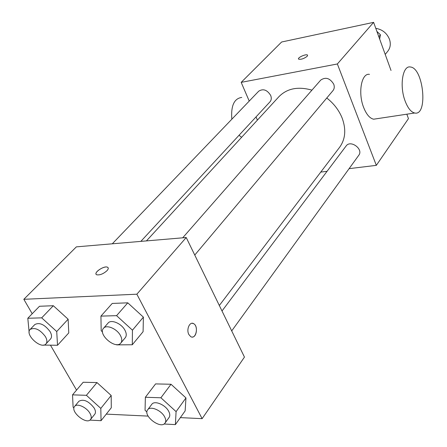 <?xml version="1.0" encoding="UTF-8"?>
<svg xmlns="http://www.w3.org/2000/svg" width="447" height="447" viewBox="0 0 447 447"><rect width="100%" height="100%" fill="white"/><g stroke="black" fill="none" stroke-linecap="round" stroke-linejoin="round"><path stroke-width="0.67" d="M385.219 54.422L387.851 51.148C390.41 47.756 390.946 43.795 389.46 39.252C386.878 33.089 382.319 29.452 375.782 28.34M249.225 101.078L241.184 82.365L281.627 42.001L373.614 22.35L391.024 70.47M406.843 114.186L408.457 118.634L376.324 165.356L349.101 168.653M241.184 82.365L337.368 63.971L373.614 22.35M307.212 56.277C304.038 58.663 301.189 59.624 298.663 59.166C296.802 57.931 306.061 53.634 307.491 55.065L307.212 56.277M219.326 305.491L339.614 147.292C345.43 139.207 346.285 129.496 342.178 118.148C339.038 110.32 333.903 103.603 326.774 97.999M311.939 90.138C298.127 86.249 287.153 88.405 279.012 96.597L146.432 240.905M257.405 120.114L256.03 116.913M327.048 171.324L320.762 172.089M337.368 63.971L376.324 165.356M140.844 241.38L269.977 101.838C271.424 100.134 271.659 97.994 270.675 95.429C267.166 89.841 263.182 88.422 258.729 91.177L112.286 243.811M194.763 255.053L332.976 90.618C334.373 88.83 334.624 86.684 333.73 84.181C329.975 78.141 325.639 76.772 320.734 80.086L182.689 237.821M222.003 310.983L346.123 145.968C350.482 139.492 363.696 149.153 358.796 155.249L231.708 330.914M376.704 118.74L373.647 119.204C369.786 118.377 366.456 114.482 363.668 107.52C357.762 92.931 361.455 72.805 369.479 74.358M405.077 100.91C399.316 85.874 402.646 65.284 410.301 66.989C423.583 67.687 428.271 116.309 414.687 113.002C411.005 112.108 407.804 108.079 405.077 100.91M241.782 97.418C234.144 98.491 230.825 105.749 231.837 119.204M239.044 135.268L241.615 137.307M298.512 58.97C297.646 57.456 306.212 53.735 307.491 55.07L307.642 55.26M32.212 313.738L23.831 299.306L76.364 246.867L186.22 237.519L244.459 357.092L202.122 418.655L180.348 417.627M23.831 299.306L136.86 294.199L186.22 237.519M107.023 270.658C103.413 273.855 100.022 275.24 96.837 274.816C92.563 273.424 103.738 265.423 107.448 267.183C108.671 267.781 108.532 268.943 107.023 270.658M83.187 382.252L96.977 382.571L111.186 395.478L111.292 407.77L111.186 395.478L96.977 382.571L83.187 382.252L72.537 394.852L86.4 395.31L100.815 408.385L101.05 420.694L89.864 420.102M112.231 303.435L127.775 302.831L143.392 317.141L143.09 331.68L143.392 317.141L127.775 302.831L112.231 303.435L100.933 316.118L116.578 315.66L132.446 330.177L132.29 344.766L116.678 344.872L116.343 344.564M76.549 390.102L50.545 345.313M148.113 416.101L106.252 414.123M136.86 294.199L202.122 418.655M39.498 306.262L53.327 305.726L68.128 319.214L68.771 332.909L68.128 319.214L53.327 305.726L39.498 306.262L27.803 318.258L41.694 317.851L56.724 331.523L57.518 345.263L43.32 345.078M155.584 383.906L171.011 384.258L185.963 397.919L185.147 410.882L185.963 397.919L171.011 384.258L155.584 383.906L145.37 397.266L160.903 397.78L176.09 411.62L175.386 424.605L163.982 424.002M188.863 334.524C186.053 329.506 189.824 321.102 193.668 323.678C198.96 326.36 195.847 340.022 190.679 336.608L188.863 334.524M192.154 323.276L193.663 323.678C198.082 325.841 196.864 337.323 192.221 337.049M96.116 274.234C94.44 271.804 104.352 265.658 107.448 267.189L108.152 267.764M146.946 412.005L145.057 410.29L145.37 397.266M165.06 423.035L169.089 417.464C170.134 415.9 170 413.849 168.687 411.301C165.401 404.691 154.399 400.177 151.796 404.311L147.672 409.798C142.587 415.738 160.859 429.662 165.06 423.035C166.1 421.476 165.96 419.42 164.63 416.867C161.311 410.234 150.265 405.669 147.672 409.798M160.903 397.78L171.011 384.258M176.09 411.62L185.963 397.919M175.386 424.605L185.147 410.882M73.956 407.966L73.101 407.195L72.537 394.852M90.54 419.493L94.758 414.252C95.837 412.771 95.652 410.72 94.211 408.1C88.707 401.076 83.611 398.78 78.94 401.222L74.632 406.39C69.81 411.452 86.522 425.22 90.54 419.493C91.613 418.018 91.423 415.967 89.964 413.335C86.69 407.295 77.035 402.954 74.632 406.39M86.4 395.31L96.977 382.571M100.815 408.385L111.186 395.478M101.05 420.694L111.292 407.77M102.536 331.965L101.184 330.735L100.933 316.118M120.813 343.028L125.277 337.72C126.669 335.893 126.568 333.423 124.981 330.311C121.578 323.511 111.102 319.052 108.09 323.058L103.525 328.277C97.547 334.345 115.734 349.856 120.813 343.028C122.204 341.201 122.092 338.731 120.489 335.608C117.047 328.785 106.526 324.282 103.525 328.277M116.578 315.66L127.775 302.831M132.446 330.177L143.392 317.141M132.29 344.766L143.09 331.68M29.15 332.21L27.803 318.258M45.952 343.922L50.589 338.915C51.981 337.217 51.813 334.792 50.098 331.64C44.706 324.528 39.621 322.153 34.849 324.522L30.117 329.456C24.557 334.574 41.208 349.766 45.952 343.922C47.337 342.229 47.164 339.804 45.432 336.641C39.995 329.495 34.894 327.098 30.117 329.456M41.694 317.851L53.327 305.726M56.724 331.523L68.128 319.214M57.518 345.263L68.771 332.909M376.899 31.424L380.442 34.799L379.654 39.045M378.816 36.732L380.442 34.799M373.647 119.204L414.687 113.002"/></g></svg>
